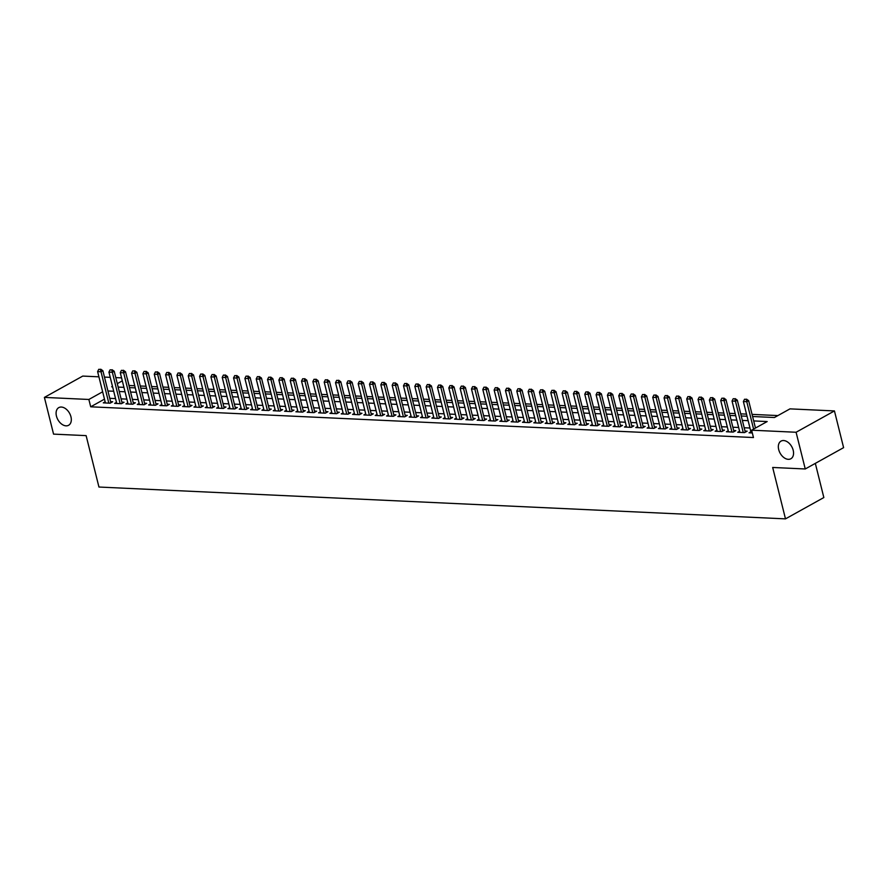 <?xml version="1.0" encoding="UTF-8"?>
<svg xmlns="http://www.w3.org/2000/svg" width="888" height="888" viewBox="0 0 888 888"><rect width="100%" height="100%" fill="white"/><g stroke="black" fill="none" stroke-linecap="round" stroke-linejoin="round"><path stroke-width="1.33" d="M778.698 449.594A10.101 6.671 60.9 0 1 781.04 441.103A10.101 6.671 60.9 0 1 793.195 450.272A10.101 6.671 60.9 0 1 790.853 458.763A10.101 6.671 60.9 0 1 778.698 449.594M56.455 416.106A10.101 6.671 60.9 0 1 58.797 407.614A10.101 6.671 60.9 0 1 70.951 416.783A10.101 6.671 60.9 0 1 68.62 425.274A10.101 6.671 60.9 0 1 56.455 416.106M815.328 463.37L823.842 497.546L785.492 518.87L98.945 487.035L86.125 435.631L53.558 434.121L44.4 397.402L82.751 376.079L98.912 376.823M104.462 377.089L110.245 377.356M115.784 377.611L121.567 377.877M134.732 385.747L129.049 385.481L127.217 378.144M777.932 415.573L752.058 414.374M746.508 414.119L740.725 413.852M735.175 413.586L729.403 413.32M723.853 413.064L718.07 412.798M712.52 412.543L706.737 412.276M701.198 412.01L695.415 411.743M689.865 411.488L684.082 411.222M678.532 410.966L672.749 410.7M667.21 410.434L661.427 410.167M655.877 409.912L650.094 409.646M644.544 409.39L638.761 409.124M633.222 408.857L627.439 408.591M621.889 408.336L616.106 408.069M610.556 407.814L604.772 407.548M599.234 407.281L593.45 407.015M587.9 406.76L582.117 406.493M576.567 406.238L570.784 405.971M565.245 405.705L559.462 405.439M553.912 405.183L548.129 404.917M542.579 404.662L536.807 404.395M531.257 404.129L525.474 403.862M519.924 403.607L514.141 403.341M508.591 403.085L502.819 402.819M497.269 402.564L491.486 402.286M485.936 402.031L480.153 401.764M474.603 401.509L468.831 401.243M463.281 400.988L457.498 400.71M451.948 400.455L446.165 400.188M440.626 399.933L434.843 399.667M429.293 399.411L423.509 399.134M417.959 398.879L412.176 398.612M406.637 398.357L400.854 398.09M395.304 397.835L389.521 397.558M383.971 397.302L378.188 397.036M372.649 396.781L366.866 396.514M361.316 396.259L355.533 395.981M349.983 395.726L344.2 395.46M338.661 395.204L332.878 394.938M327.328 394.683L321.545 394.405M315.995 394.15L310.212 393.884M304.673 393.628L298.89 393.362M293.34 393.106L287.557 392.829M282.007 392.574L276.235 392.307M270.685 392.052L264.902 391.786M259.352 391.53L253.568 391.253M248.018 390.998L242.246 390.731M236.696 390.476L230.913 390.209M225.363 389.954L219.58 389.677M214.03 389.421L208.258 389.155M202.708 388.9L196.925 388.633M191.375 388.378L185.592 388.112M180.042 387.845L174.27 387.579M168.72 387.323L162.937 387.057M157.387 386.802L151.604 386.535M146.065 386.269L140.282 386.003M752.591 416.505L774.436 417.515L789.976 408.869L834.443 410.933L796.092 432.256L751.625 430.192L767.177 421.556L753.69 420.923M796.092 432.256L805.25 468.975L843.6 447.652L834.443 410.933M750.915 431.79L749.072 432.811L752.314 432.956M739.582 431.257L737.75 432.29L744.544 432.6L747.141 431.157L745.021 431.057M728.26 430.736L726.417 431.757L733.222 432.079L735.808 430.636L733.688 430.536M716.927 430.214L715.095 431.235L721.889 431.546L724.475 430.103L722.366 430.014M705.594 429.681L703.762 430.713L710.555 431.024L713.153 429.581L711.033 429.481M694.272 429.159L692.429 430.181L699.233 430.502L701.82 429.059L699.7 428.96M682.939 428.638L681.107 429.659L687.9 429.97L690.487 428.527L688.378 428.438M671.606 428.105L669.774 429.137L676.567 429.448L679.165 428.005L677.045 427.905M660.284 427.583L658.441 428.604L665.245 428.926L667.832 427.483L665.711 427.383M648.95 427.061L647.119 428.083L653.912 428.393L656.498 426.962L654.389 426.862M637.628 426.54L635.786 427.561L642.579 427.872L645.176 426.429L643.056 426.329M626.295 426.007L624.453 427.028L631.257 427.35L633.843 425.907L631.723 425.807M614.962 425.485L613.131 426.506L619.924 426.817L622.51 425.385L620.401 425.285M603.64 424.964L601.798 425.985L608.591 426.296L611.188 424.853L609.068 424.753M592.307 424.431L590.465 425.452L597.269 425.774L599.855 424.331L597.735 424.231M580.974 423.909L579.143 424.93L585.936 425.241L588.533 423.809L586.413 423.709M569.652 423.387L567.809 424.409L574.603 424.719L577.2 423.276L575.08 423.176M558.319 422.855L556.476 423.876L563.281 424.198L565.867 422.755L563.747 422.655M546.986 422.333L545.154 423.354L551.948 423.665L554.545 422.233L552.425 422.133M535.664 421.811L533.821 422.832L540.614 423.143L543.212 421.7L541.092 421.6M524.331 421.278L522.488 422.3L529.292 422.621L531.879 421.178L529.77 421.079M512.998 420.757L511.166 421.778L517.959 422.089L520.557 420.657L518.437 420.557M501.676 420.235L499.833 421.256L506.637 421.567L509.224 420.124L507.104 420.024M490.343 419.702L488.5 420.723L495.304 421.045L497.891 419.602L495.781 419.502M479.009 419.18L477.178 420.202L483.971 420.512L486.569 419.081L484.448 418.981M467.687 418.659L465.845 419.68L472.649 419.991L475.235 418.548L473.115 418.448M456.354 418.126L454.523 419.147L461.316 419.469L463.902 418.026L461.793 417.926M445.021 417.604L443.19 418.625L449.983 418.936L452.58 417.504L450.46 417.404M433.699 417.083L431.857 418.104L438.661 418.415L441.247 416.971L439.127 416.872M422.366 416.55L420.535 417.571L427.328 417.893L429.914 416.45L427.805 416.35M411.033 416.028L409.202 417.049L415.995 417.36L418.592 415.928L416.472 415.828M399.711 415.506L397.868 416.528L404.673 416.838L407.259 415.395L405.139 415.295M388.378 414.974L386.546 415.995L393.34 416.317L395.926 414.874L393.817 414.774M377.056 414.452L375.213 415.473L382.007 415.784L384.604 414.352L382.484 414.252M365.723 413.93L363.88 414.951L370.685 415.262L373.271 413.819L371.151 413.719M354.39 413.397L352.558 414.419L359.351 414.74L361.938 413.297L359.829 413.198M343.068 412.876L341.225 413.897L348.018 414.208L350.616 412.776L348.496 412.676M331.735 412.354L329.892 413.375L336.696 413.686L339.283 412.243L337.163 412.143M320.401 411.821L318.57 412.842L325.363 413.164L327.961 411.721L325.841 411.621M309.079 411.299L307.237 412.321L314.03 412.631L316.628 411.2L314.507 411.1M297.746 410.778L295.904 411.799L302.708 412.11L305.294 410.667L303.174 410.567M286.413 410.245L284.582 411.266L291.375 411.588L293.972 410.145L291.852 410.045M275.091 409.723L273.249 410.744L280.042 411.055L282.639 409.623L280.519 409.523M263.758 409.202L261.916 410.223L268.72 410.534L271.306 409.091L269.197 409.002M252.425 408.669L250.594 409.69L257.387 410.012L259.984 408.569L257.864 408.469M241.103 408.147L239.261 409.168L246.065 409.479L248.651 408.047L246.531 407.947M229.77 407.625L227.927 408.647L234.732 408.957L237.318 407.514L235.209 407.426M218.437 407.093L216.605 408.114L223.399 408.436L225.996 406.993L223.876 406.893M207.115 406.571L205.272 407.592L212.077 407.914L214.663 406.471L212.543 406.371M195.782 406.049L193.95 407.07L200.744 407.381L203.33 405.938L201.221 405.849M184.449 405.516L182.617 406.538L189.41 406.859L192.008 405.416L189.888 405.317M173.127 404.995L171.284 406.016L178.088 406.338L180.675 404.895L178.555 404.795M161.794 404.473L159.962 405.494L166.755 405.805L169.342 404.362L167.233 404.273M150.461 403.94L148.629 404.961L155.422 405.283L158.02 403.84L155.899 403.74M139.138 403.418L137.296 404.44L144.1 404.762L146.687 403.319L144.566 403.219M127.805 402.897L125.974 403.918L132.767 404.229L135.353 402.786L133.244 402.697M116.483 402.364L114.641 403.385L121.434 403.707L124.031 402.264L121.911 402.164M104.473 399.145L90.698 406.804L753.457 437.54L751.625 430.192M749.971 428.016L744.188 427.75M738.65 427.483L732.866 427.217M727.316 426.962L721.533 426.695M715.983 426.44L710.2 426.173M704.661 425.907L698.878 425.641M693.328 425.385L687.545 425.119M681.995 424.864L676.223 424.597M670.673 424.331L664.89 424.064M659.34 423.809L653.557 423.543M648.007 423.287L642.235 423.021M636.685 422.755L630.902 422.488M625.352 422.233L619.569 421.966M614.019 421.711L608.247 421.445M602.697 421.178L596.914 420.912M591.364 420.657L585.581 420.39M580.03 420.135L574.259 419.869M568.709 419.602L562.925 419.336M557.375 419.081L551.592 418.814M546.053 418.559L540.27 418.292M534.72 418.026L528.937 417.76M523.387 417.504L517.604 417.238M512.065 416.983L506.282 416.716M500.732 416.45L494.949 416.183M489.399 415.928L483.616 415.662M478.077 415.406L472.294 415.14M466.744 414.874L460.961 414.607M455.411 414.352L449.628 414.086M444.089 413.83L438.306 413.564M432.756 413.297L426.973 413.031M421.423 412.776L415.651 412.509M410.101 412.254L404.318 411.988M398.768 411.732L392.984 411.455M387.434 411.2L381.662 410.933M376.112 410.678L370.329 410.411M364.779 410.156L358.996 409.879M353.446 409.623L347.674 409.357M342.124 409.102L336.341 408.835M330.791 408.58L325.008 408.302M319.458 408.047L313.686 407.781M308.136 407.525L302.353 407.259M296.803 407.004L291.02 406.726M285.481 406.471L279.698 406.204M274.148 405.949L268.365 405.683M262.815 405.428L257.032 405.15M251.493 404.895L245.71 404.628M240.16 404.373L234.377 404.107M228.827 403.851L223.043 403.574M217.505 403.319L211.721 403.052M206.171 402.797L200.388 402.53M194.838 402.275L189.055 401.998M183.516 401.742L177.733 401.476M172.183 401.221L166.4 400.954M160.85 400.699L155.078 400.421M149.528 400.166L143.745 399.9M138.195 399.644L132.412 399.378M126.862 399.123L121.09 398.845M115.54 398.59L109.757 398.324M105.15 401.842L103.308 402.863L110.112 403.185L112.698 401.742L110.578 401.642M805.25 468.975L772.682 467.465L785.492 518.87M90.698 406.804L88.867 399.467L44.4 397.402M102.642 391.808L88.867 399.467M748.14 420.668L742.357 420.401M736.818 420.146L731.035 419.88M725.485 419.613L719.702 419.347M714.152 419.092L708.38 418.825M702.83 418.57L697.047 418.304M691.497 418.037L685.714 417.771M680.164 417.515L674.392 417.249M668.842 416.994L663.059 416.727M657.509 416.461L651.725 416.195M646.175 415.939L640.403 415.673M634.853 415.418L629.07 415.151M623.52 414.896L617.737 414.618M612.187 414.363L606.415 414.097M600.865 413.841L595.082 413.575M589.532 413.32L583.749 413.042M578.21 412.787L572.427 412.52M566.877 412.265L561.094 411.999M555.544 411.743L549.761 411.466M544.222 411.211L538.439 410.944M532.889 410.689L527.106 410.423M521.556 410.167L515.773 409.89M510.234 409.634L504.451 409.368M498.901 409.113L493.118 408.846M487.568 408.591L481.784 408.314M476.246 408.058L470.462 407.792M464.912 407.536L459.129 407.27M453.579 407.015L447.807 406.737M442.257 406.482L436.474 406.216M430.924 405.96L425.141 405.694M419.591 405.439L413.819 405.161M408.269 404.906L402.486 404.639M396.936 404.384L391.153 404.118M385.603 403.862L379.831 403.585M374.281 403.33L368.498 403.063M362.948 402.808L357.165 402.541M351.615 402.286L345.843 402.009M340.293 401.753L334.51 401.487M328.96 401.232L323.176 400.965M317.638 400.71L311.855 400.433M306.305 400.177L300.521 399.911M294.971 399.656L289.188 399.389M283.649 399.134L277.866 398.867M272.316 398.601L266.533 398.335M260.983 398.079L255.2 397.813M249.661 397.558L243.878 397.291M238.328 397.025L232.545 396.758M226.995 396.503L221.212 396.237M215.673 395.981L209.89 395.715M204.34 395.449L198.557 395.182M193.007 394.927L187.235 394.661M181.685 394.405L175.902 394.139M170.352 393.872L164.569 393.606M159.019 393.351L153.247 393.084M147.697 392.829L141.913 392.563M136.364 392.296L130.58 392.03M125.03 391.775L119.258 391.508M113.708 391.253L107.925 390.986M112.476 386.336L111.666 386.78L112.598 386.824M118.148 387.09L123.932 387.357M129.482 387.612L135.265 387.878M140.815 388.134L146.587 388.4M152.137 388.666L157.92 388.933M163.47 389.188L169.253 389.455M174.803 389.71L180.575 389.976M186.125 390.243L191.908 390.509M197.458 390.764L203.241 391.031M208.78 391.286L214.563 391.553M220.113 391.819L225.896 392.085M231.446 392.341L237.229 392.607M242.768 392.862L248.551 393.129M254.101 393.395L259.884 393.661M265.434 393.917L271.217 394.183M276.756 394.439L282.539 394.705M288.089 394.96L293.873 395.238M299.423 395.493L305.206 395.759M310.745 396.015L316.528 396.281M322.078 396.536L327.861 396.814M333.411 397.069L339.194 397.336M344.733 397.591L350.516 397.857M356.066 398.113L361.849 398.39M367.399 398.645L373.171 398.912M378.721 399.167L384.504 399.434M390.054 399.689L395.837 399.966M401.387 400.222L407.159 400.488M412.709 400.743L418.492 401.01M424.042 401.265L429.825 401.543M435.375 401.798L441.147 402.064M446.697 402.32L452.48 402.586M458.03 402.841L463.814 403.119M469.352 403.374L475.136 403.64M480.686 403.896L486.469 404.162M492.019 404.417L497.802 404.695M503.341 404.95L509.124 405.217M514.674 405.472L520.457 405.738M526.007 405.994L531.79 406.271M537.329 406.526L543.112 406.793M548.662 407.048L554.445 407.315M559.995 407.57L565.778 407.847M571.317 408.103L577.1 408.369M582.65 408.624L588.433 408.891M593.983 409.146L599.766 409.412M605.305 409.679L611.088 409.945M616.638 410.201L622.421 410.467M627.971 410.722L633.743 410.989M639.293 411.255L645.077 411.521M650.627 411.777L656.41 412.043M661.96 412.298L667.732 412.565M673.282 412.831L679.065 413.098M684.615 413.353L690.398 413.619M695.948 413.875L701.72 414.141M707.27 414.407L713.053 414.674M718.603 414.929L724.386 415.196M729.936 415.451L735.708 415.717M741.258 415.984L747.041 416.25M122.311 380.863L117.294 383.66M100.455 369.386L98.757 369.308L100.455 369.386L101.01 371.761L102.875 370.729L110.867 402.764M105.428 402.963L97.613 371.606L101.01 371.761L108.824 403.119M98.757 369.308L97.613 371.606M102.875 370.729L100.766 369.208M111.788 369.908L110.09 369.83L111.788 369.908L112.343 372.294L114.208 371.251L122.189 403.285M116.761 403.485L108.935 372.128L112.343 372.294L120.158 403.651M110.09 369.83L108.935 372.128M114.208 371.251L112.099 369.73M123.121 370.429L121.423 370.351L123.121 370.429L123.665 372.816L125.53 371.772L133.522 403.807M128.083 404.018L120.269 372.66L123.665 372.816L131.491 404.173M121.423 370.351L120.269 372.66M125.53 371.772L123.432 370.263M134.443 370.962L132.745 370.884L134.443 370.962L134.998 373.337L136.863 372.305L144.844 404.34M139.416 404.54L131.602 373.182L134.998 373.337L142.813 404.695M132.745 370.884L131.602 373.182M136.863 372.305L134.754 370.784M145.776 371.484L144.078 371.406L145.776 371.484L146.32 373.87L148.196 372.827L156.177 404.861M150.749 405.061L142.924 373.704L146.32 373.87L154.146 405.228M144.078 371.406L142.924 373.704M148.196 372.827L146.087 371.306M157.109 372.005L155.411 371.928L157.109 372.005L157.653 374.392L159.518 373.349L167.51 405.383M162.071 405.594L154.257 374.237L157.653 374.392L165.468 405.749M155.411 371.928L154.257 374.237M159.518 373.349L157.42 371.839M168.431 372.538L166.733 372.461L168.431 372.538L168.986 374.914L170.851 373.881L178.832 405.916M173.404 406.116L165.59 374.758L168.986 374.914L176.801 406.271M166.733 372.461L165.59 374.758M170.851 373.881L168.742 372.361M179.764 373.06L178.066 372.982L179.764 373.06L180.308 375.446L182.184 374.403L190.165 406.438M184.737 406.637L176.912 375.28L180.308 375.446L188.134 406.804M178.066 372.982L176.912 375.28M182.184 374.403L180.075 372.882M191.098 373.582L189.399 373.504L191.098 373.582L191.642 375.968L193.506 374.925L201.498 406.959M196.059 407.17L188.245 375.813L191.642 375.968L199.456 407.326M189.399 373.504L188.245 375.813M193.506 374.925L191.408 373.415M202.42 374.114L200.721 374.037L202.42 374.114L202.975 376.49L204.839 375.458L212.82 407.492M207.392 407.692L199.578 376.334L202.975 376.49L210.789 407.847M200.721 374.037L199.578 376.334M204.839 375.458L202.73 373.937M213.753 374.636L212.054 374.558L213.753 374.636L214.297 377.023L216.161 375.979L224.153 408.014M218.726 408.214L210.9 376.856L214.297 377.023L222.122 408.369M212.054 374.558L210.9 376.856M216.161 375.979L214.064 374.459M225.086 375.158L223.388 375.08L225.086 375.158L225.63 377.544L227.495 376.501L235.487 408.536M230.048 408.746L222.233 377.389L225.63 377.544L233.444 408.902M223.388 375.08L222.233 377.389M227.495 376.501L225.397 374.991M236.408 375.691L234.71 375.613L236.408 375.691L236.963 378.066L238.828 377.034L246.809 409.068M241.381 409.268L233.566 377.911L236.963 378.066L244.777 409.424M234.71 375.613L233.566 377.911M238.828 377.034L236.719 375.513M247.741 376.212L246.043 376.135L247.741 376.212L248.285 378.588L250.15 377.555L258.142 409.59M252.714 409.79L244.888 378.432L248.285 378.588L256.11 409.945M246.043 376.135L244.888 378.432M250.15 377.555L248.052 376.035M259.074 376.734L257.376 376.656L259.074 376.734L259.618 379.121L261.483 378.077L269.475 410.112M264.036 410.323L256.221 378.965L259.618 379.121L267.432 410.478M257.376 376.656L256.221 378.965M261.483 378.077L259.385 376.568M270.396 377.267L268.698 377.189L270.396 377.267L270.951 379.642L272.816 378.61L280.797 410.645M275.369 410.844L267.543 379.487L270.951 379.642L278.765 411M268.698 377.189L267.543 379.487M272.816 378.61L270.707 377.089M281.729 377.789L280.031 377.711L281.729 377.789L282.273 380.164L284.138 379.132L292.13 411.166M286.691 411.366L278.876 380.009L282.273 380.164L290.099 411.521M280.031 377.711L278.876 380.009M284.138 379.132L282.04 377.611M293.062 378.31L291.353 378.233L293.062 378.31L293.606 380.697L295.471 379.653L303.463 411.688M298.024 411.899L290.209 380.541L293.606 380.697L301.421 412.054M291.353 378.233L290.209 380.541M295.471 379.653L293.373 378.144M304.384 378.843L302.686 378.765L304.384 378.843L304.939 381.218L306.804 380.186L314.785 412.221M309.357 412.421L301.531 381.063L304.939 381.218L312.754 412.576M302.686 378.765L301.531 381.063M306.804 380.186L304.695 378.665M315.717 379.365L314.019 379.287L315.717 379.365L316.261 381.74L318.126 380.708L326.118 412.742M320.679 412.942L312.865 381.585L316.261 381.74L324.087 413.098M314.019 379.287L312.865 381.585M318.126 380.708L316.028 379.187M327.05 379.886L325.341 379.809L327.05 379.886L327.594 382.273L329.459 381.23L337.451 413.264M332.012 413.475L324.198 382.118L327.594 382.273L335.409 413.63M325.341 379.809L324.198 382.118M329.459 381.23L327.361 379.72M338.372 380.419L336.674 380.341L338.372 380.419L338.927 382.795L340.792 381.762L348.773 413.797M343.345 413.997L335.52 382.639L338.927 382.795L346.742 414.152M336.674 380.341L335.52 382.639M340.792 381.762L338.683 380.242M349.706 380.941L348.007 380.863L349.706 380.941L350.249 383.316L352.114 382.284L360.106 414.319M354.667 414.518L346.853 383.161L350.249 383.316L358.075 414.674M348.007 380.863L346.853 383.161M352.114 382.284L350.016 380.763M361.028 381.463L359.329 381.385L361.028 381.463L361.583 383.849L363.447 382.806L371.439 414.84M366 415.051L358.186 383.694L361.583 383.849L369.397 415.207M359.329 381.385L358.186 383.694M363.447 382.806L361.349 381.296M372.361 381.995L370.662 381.918L372.361 381.995L372.916 384.371L374.78 383.339L382.761 415.373M377.333 415.573L369.508 384.215L372.916 384.371L380.73 415.728M370.662 381.918L369.508 384.215M374.78 383.339L372.671 381.818M383.694 382.517L381.995 382.439L383.694 382.517L384.238 384.893L386.102 383.86L394.094 415.895M388.655 416.095L380.841 384.737L384.238 384.893L392.063 416.25M381.995 382.439L380.841 384.737M386.102 383.86L384.005 382.34M395.016 383.039L393.317 382.961L395.016 383.039L395.571 385.425L397.436 384.382L405.428 416.416M399.989 416.627L392.174 385.27L395.571 385.425L403.385 416.783M393.317 382.961L392.174 385.27M397.436 384.382L395.327 382.872M406.349 383.572L404.651 383.483L406.349 383.572L406.893 385.947L408.769 384.915L416.75 416.949M411.322 417.149L403.496 385.792L406.893 385.947L414.718 417.305M404.651 383.483L403.496 385.792M408.769 384.915L406.66 383.394M417.682 384.093L415.984 384.016L417.682 384.093L418.226 386.469L420.091 385.436L428.083 417.471M422.644 417.671L414.829 386.313L418.226 386.469L426.04 417.826M415.984 384.016L414.829 386.313M420.091 385.436L417.993 383.916M429.004 384.615L427.306 384.537L429.004 384.615L429.559 387.002L431.424 385.958L439.405 417.993M433.977 418.204L426.162 386.846L429.559 387.002L437.373 418.359M427.306 384.537L426.162 386.846M431.424 385.958L429.315 384.449M440.337 385.148L438.639 385.059L440.337 385.148L440.881 387.523L442.757 386.491L450.738 418.526M445.31 418.725L437.484 387.368L440.881 387.523L448.706 418.881M438.639 385.059L437.484 387.368M442.757 386.491L440.648 384.97M451.67 385.67L449.972 385.592L451.67 385.67L452.214 388.045L454.079 387.013L462.071 419.047M456.632 419.247L448.817 387.889L452.214 388.045L460.028 419.402M449.972 385.592L448.817 387.889M454.079 387.013L451.981 385.492M462.992 386.191L461.294 386.114L462.992 386.191L463.547 388.578L465.412 387.534L473.393 419.569M467.965 419.78L460.151 388.422L463.547 388.578L471.362 419.935M461.294 386.114L460.151 388.422M465.412 387.534L463.303 386.025M474.325 386.724L472.627 386.635L474.325 386.724L474.869 389.099L476.734 388.067L484.726 420.102M479.298 420.302L471.473 388.944L474.869 389.099L482.695 420.457M472.627 386.635L471.473 388.944M476.734 388.067L474.636 386.546M485.658 387.246L483.96 387.168L485.658 387.246L486.202 389.621L488.067 388.589L496.059 420.623M490.62 420.823L482.806 389.466L486.202 389.621L494.017 420.979M483.96 387.168L482.806 389.466M488.067 388.589L485.969 387.068M496.98 387.767L495.282 387.69L496.98 387.767L497.535 390.154L499.4 389.111L507.381 421.145M501.953 421.345L494.139 389.999L497.535 390.154L505.35 421.511M495.282 387.69L494.139 389.999M499.4 389.111L497.291 387.601M508.313 388.3L506.615 388.211L508.313 388.3L508.857 390.676L510.722 389.643L518.714 421.678M513.286 421.878L505.461 390.52L508.857 390.676L516.683 422.033M506.615 388.211L505.461 390.52M510.722 389.643L508.624 388.123M519.647 388.822L517.948 388.744L519.647 388.822L520.19 391.197L522.055 390.165L530.047 422.2M524.608 422.399L516.794 391.042L520.19 391.197L528.005 422.555M517.948 388.744L516.794 391.042M522.055 390.165L519.957 388.644M530.969 389.344L529.27 389.266L530.969 389.344L531.524 391.73L533.388 390.687L541.369 422.721M535.941 422.921L528.116 391.564L531.524 391.73L539.338 423.088M529.27 389.266L528.116 391.564M533.388 390.687L531.279 389.177M542.302 389.876L540.603 389.788L542.302 389.876L542.846 392.252L544.71 391.22L552.702 423.254M547.263 423.454L539.449 392.096L542.846 392.252L550.671 423.609M540.603 389.788L539.449 392.096M544.71 391.22L542.612 389.699M553.635 390.398L551.925 390.32L553.635 390.398L554.179 392.774L556.043 391.741L564.035 423.776M558.596 423.976L550.782 392.618L554.179 392.774L561.993 424.131M551.925 390.32L550.782 392.618M556.043 391.741L553.946 390.221M564.957 390.92L563.258 390.842L564.957 390.92L565.512 393.306L567.377 392.263L575.357 424.298M569.93 424.497L562.104 393.14L565.512 393.306L573.326 424.664M563.258 390.842L562.104 393.14M567.377 392.263L565.268 390.753M576.29 391.453L574.591 391.364L576.29 391.453L576.834 393.828L578.699 392.796L586.691 424.83M581.252 425.03L573.437 393.673L576.834 393.828L584.659 425.186M574.591 391.364L573.437 393.673M578.699 392.796L576.601 391.275M587.623 391.974L585.914 391.897L587.623 391.974L588.167 394.35L590.032 393.317L598.024 425.352M592.585 425.552L584.77 394.194L588.167 394.35L595.981 425.707M585.914 391.897L584.77 394.194M590.032 393.317L587.934 391.797M598.945 392.496L597.247 392.418L598.945 392.496L599.5 394.883L601.365 393.839L609.346 425.874M603.918 426.074L596.092 394.716L599.5 394.883L607.314 426.24M597.247 392.418L596.092 394.716M601.365 393.839L599.256 392.329M610.278 393.018L608.58 392.94L610.278 393.018L610.822 395.404L612.687 394.372L620.679 426.406M615.24 426.606L607.425 395.249L610.822 395.404L618.647 426.762M608.58 392.94L607.425 395.249M612.687 394.372L610.589 392.851M621.6 393.551L619.902 393.473L621.6 393.551L622.155 395.926L624.02 394.894L632.012 426.928M626.573 427.128L618.758 395.771L622.155 395.926L629.969 427.283M619.902 393.473L618.758 395.771M624.02 394.894L621.922 393.373M632.933 394.072L631.235 393.995L632.933 394.072L633.488 396.459L635.353 395.415L643.334 427.45M637.906 427.65L630.08 396.292L633.488 396.459L641.303 427.816M631.235 393.995L630.08 396.292M635.353 395.415L633.244 393.906M644.266 394.594L642.568 394.516L644.266 394.594L644.81 396.98L646.675 395.948L654.667 427.983M649.228 428.183L641.414 396.825L644.81 396.98L652.636 428.338M642.568 394.516L641.414 396.825M646.675 395.948L644.577 394.427M655.588 395.127L653.89 395.049L655.588 395.127L656.143 397.502L658.008 396.47L666 428.504M660.561 428.704L652.747 397.347L656.143 397.502L663.958 428.86M653.89 395.049L652.747 397.347M658.008 396.47L655.899 394.949M666.921 395.648L665.223 395.571L666.921 395.648L667.476 398.035L669.341 396.992L677.322 429.026M671.894 429.226L664.069 397.868L667.476 398.035L675.291 429.392M665.223 395.571L664.069 397.868M669.341 396.992L667.232 395.482M678.254 396.17L676.556 396.092L678.254 396.17L678.798 398.557L680.663 397.524L688.655 429.559M683.216 429.759L675.402 398.401L678.798 398.557L686.624 429.914M676.556 396.092L675.402 398.401M680.663 397.524L678.565 396.004M689.576 396.703L687.878 396.625L689.576 396.703L690.131 399.078L691.996 398.046L699.977 430.081M694.549 430.28L686.735 398.923L690.131 399.078L697.946 430.436M687.878 396.625L686.735 398.923M691.996 398.046L689.887 396.525M700.91 397.225L699.211 397.147L700.91 397.225L701.453 399.611L703.329 398.568L711.31 430.602M705.882 430.802L698.057 399.445L701.453 399.611L709.279 430.969M699.211 397.147L698.057 399.445M703.329 398.568L701.22 397.058M712.243 397.746L710.544 397.669L712.243 397.746L712.787 400.133L714.651 399.089L722.643 431.135M717.204 431.335L709.39 399.977L712.787 400.133L720.601 431.49M710.544 397.669L709.39 399.977M714.651 399.089L712.553 397.58M723.565 398.279L721.866 398.201L723.565 398.279L724.12 400.655L725.984 399.622L733.965 431.657M728.537 431.857L720.723 400.499L724.12 400.655L731.934 432.012M721.866 398.201L720.723 400.499M725.984 399.622L723.875 398.101M734.898 398.801L733.199 398.723L734.898 398.801L735.442 401.187L737.306 400.144L745.298 432.179M739.87 432.378L732.045 401.021L735.442 401.187L743.267 432.545M733.199 398.723L732.045 401.021M737.306 400.144L735.209 398.634M746.231 399.323L744.533 399.245L746.231 399.323L746.775 401.709L748.64 400.666L755.466 428.06M751.193 432.911L743.378 401.554L746.775 401.709L753.601 429.093M744.533 399.245L743.378 401.554M748.64 400.666L746.542 399.156"/></g></svg>
